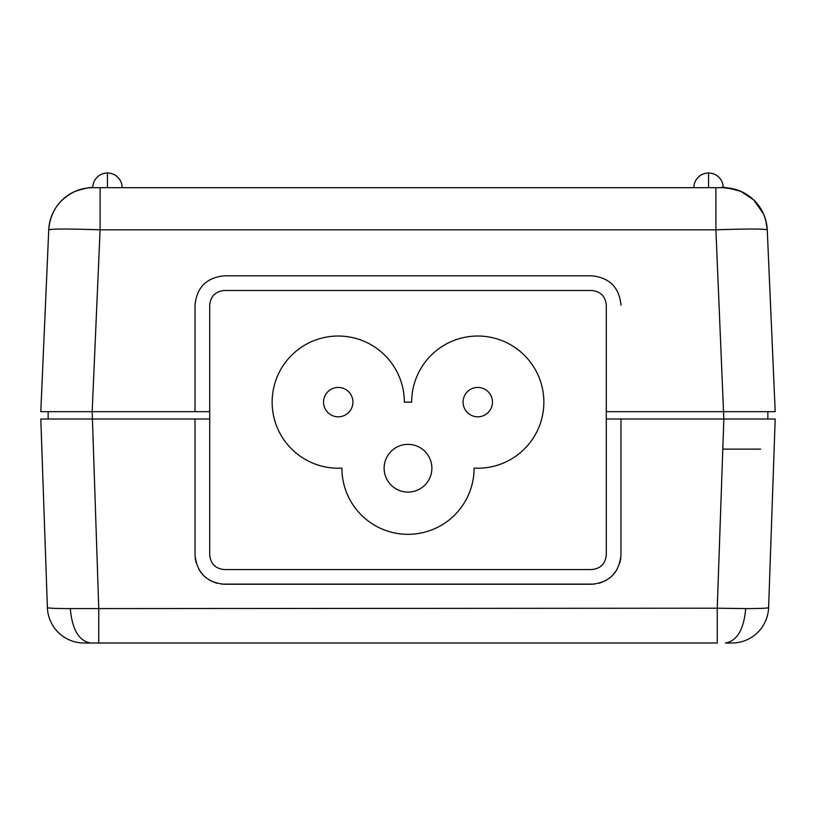 <?xml version="1.0" encoding="UTF-8"?>
<svg xmlns="http://www.w3.org/2000/svg" width="816" height="816" viewBox="0 0 816 816"><rect width="100%" height="100%" fill="white"/><g stroke="black" fill="none" stroke-linecap="round" stroke-linejoin="round"><path stroke-width="1.22" d="M209.712 419.016L209.712 305.184C210.579 296.259 215.465 291.363 224.4 290.496L591.6 290.496C600.525 291.363 605.421 296.259 606.288 305.184L606.288 554.88C605.421 563.795 600.535 568.701 591.6 569.568L224.4 569.568C215.485 568.701 210.589 563.805 209.712 554.88L209.712 419.016L54.029 419.016M48.144 419.016L92.147 419.016L40.8 419.016L48.144 419.016L48.144 411.672M80.723 411.672L69.87 411.672M52.724 411.672L52 411.672M209.712 411.672L40.8 411.672L48.746 229.826A44.064 44.064 0 0 1 92.759 187.68A44.064 44.064 0 0 0 48.746 229.826L40.8 411.672M42.085 411.672L45.88 411.672M761.971 419.016L723.782 419.016M731.911 643.008A36.72 36.72 0 0 0 768.611 607.573C768.091 608.226 760.451 608.573 745.702 608.593C743.855 629.534 737.083 640.999 725.383 643.008L731.911 643.008A36.72 36.72 0 0 0 768.611 607.573L775.2 419.016L723.853 419.016L767.856 419.016L767.856 411.672M224.4 275.808C206.54 277.552 196.748 287.344 195.024 305.184C196.748 287.344 206.54 277.552 224.4 275.808L591.6 275.808C609.46 277.552 619.252 287.344 620.976 305.184L620.976 304.939M775.2 411.672L767.254 229.826L765.826 220.453L763.49 213.833L753.709 199.92L740.959 191.403L735.226 189.343L723.241 187.68A44.064 44.064 0 0 1 767.254 229.826L775.2 411.672L767.254 229.826L775.2 411.672L606.288 411.672M195.024 305.184L195.024 411.672M722.752 187.68L723.241 187.68A44.064 44.064 0 0 1 767.254 229.826C764.184 228.766 747.058 228.766 715.897 229.826L723.833 419.016L606.288 419.016M745.793 411.672L735.277 411.672M764 411.672L759.839 411.672M767.948 411.672L770.569 411.672M97.451 187.68L723.241 187.68A14.688 14.688 0 0 0 708.553 172.992A14.688 14.688 0 0 0 693.865 187.68M98.257 187.68L92.993 187.68M708.553 172.992L708.553 187.68L717.937 187.68M745.702 608.593L717.244 608.206L717.244 643.008L90.617 643.008L98.756 643.008L98.756 608.206L92.167 411.672L100.103 229.826C68.942 228.766 51.816 228.766 48.746 229.826C50.194 212.058 58.966 199.247 75.041 191.403C84.803 188.282 90.709 187.037 92.769 187.68L94.268 187.68M84.089 643.008L90.617 643.008C78.917 640.999 72.145 629.534 70.298 608.593C55.549 608.573 47.909 608.226 47.389 607.573A36.72 36.72 0 0 0 84.089 643.008A36.72 36.72 0 0 1 47.389 607.573L40.8 419.016L47.389 607.573M672.384 643.008L143.616 643.008M723.853 419.016L717.244 608.206L70.298 608.593M760.604 449.126L723.863 449.126M195.024 419.016L195.024 554.88C196.778 572.73 206.57 582.522 224.4 584.256L591.6 584.256C609.43 582.522 619.222 572.73 620.976 554.88L620.976 419.016M594.466 584.113L221.534 584.113M216.852 583.267L209.875 580.411M203.551 575.566L199.053 569.721M196.024 562.479L195.167 557.736M620.833 557.797L619.976 562.489M616.947 569.731L612.449 575.566M606.125 580.411L599.138 583.267M775.2 419.016L767.856 419.016M338.232 416.813A14.688 14.688 0 0 1 323.544 402.125A14.688 14.688 0 0 1 338.232 387.437A14.688 14.688 0 0 1 352.92 402.125A14.688 14.688 0 0 1 338.232 416.813M404.328 402.227L404.328 402.227A66.096 66.096 0 0 1 411.672 402.227L411.672 402.125A66.096 66.096 0 0 1 477.768 336.029A66.096 66.096 0 0 1 543.864 402.125A66.096 66.096 0 0 1 474.096 468.119L474.096 468.221A66.096 66.096 0 0 1 408 534.317A66.096 66.096 0 0 1 341.904 468.221L341.904 468.221M404.328 402.125A66.096 66.096 0 0 0 338.232 336.029A66.096 66.096 0 0 0 272.136 402.125A66.096 66.096 0 0 0 341.904 468.119M431.868 468.221A23.868 23.868 0 0 1 408 492.089A23.868 23.868 0 0 1 384.132 468.221A23.868 23.868 180 0 1 408 444.353A23.868 23.868 180 0 1 431.868 468.221A23.868 23.868 0 0 1 408 492.089A23.868 23.868 0 0 1 384.132 468.221M477.768 416.813A14.688 14.688 0 0 1 463.08 402.125A14.688 14.688 0 0 1 477.768 387.437A14.688 14.688 0 0 1 492.456 402.125A14.688 14.688 0 0 1 477.768 416.813A14.688 14.688 0 0 0 492.456 402.125A14.688 14.688 0 0 0 477.768 387.437M107.447 187.68L107.447 172.992A14.688 14.688 0 0 0 92.759 187.68L92.749 187.68M715.897 187.68L715.897 229.826L100.103 229.826L100.103 187.68M767.254 229.826C765.806 212.058 757.034 199.247 740.959 191.403C727.933 187.772 721.405 186.538 721.364 187.68M122.135 187.68A14.688 14.688 0 0 0 107.447 172.992"/></g></svg>
